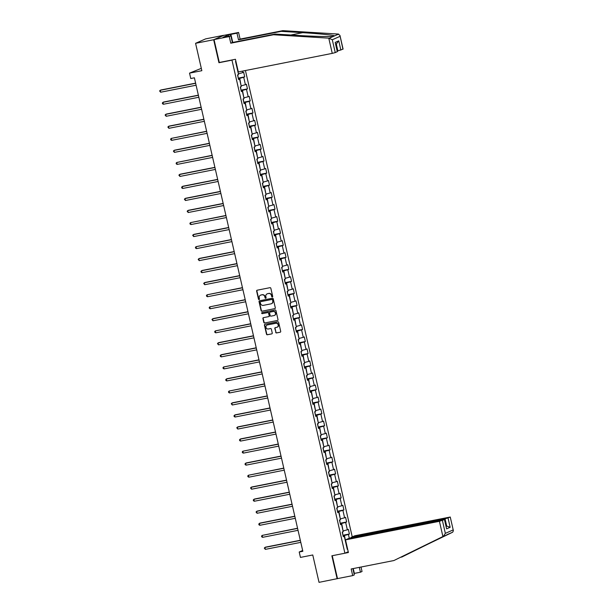 <?xml version="1.0" encoding="UTF-8"?>
<svg xmlns="http://www.w3.org/2000/svg" width="613" height="613" viewBox="0 0 613 613"><rect width="100%" height="100%" fill="white"/><g stroke="black" fill="none" stroke-linecap="round" stroke-linejoin="round"><path stroke-width="0.92" d="M272.31 296.968A0.544 0.506 -113.8 0 0 272.685 296.34L270.846 288.302A0.782 0.72 -113.8 0 0 269.958 287.681L257.169 290.21A0.782 0.72 -113.8 0 0 256.632 291.106L258.471 299.152A0.544 0.506 -113.8 0 0 259.192 299.55A0.544 0.506 -113.8 0 0 259.468 298.952L259.23 297.91A2.49 2.314 -113.8 0 1 260.946 295.045L262.012 294.83A2.49 2.314 -113.8 0 1 264.847 296.807L265.084 297.841A0.544 0.506 -113.8 0 0 265.797 298.247A0.544 0.506 -113.8 0 0 266.08 297.65L265.843 296.608A2.49 2.314 -113.8 0 1 267.559 293.734L268.624 293.527A2.49 2.314 -113.8 0 1 271.452 295.497L271.689 296.539A0.544 0.506 -113.8 0 0 272.31 296.968M275.689 332.323A0.782 0.72 -113.8 0 0 276.578 332.936L280.164 332.231A0.782 0.72 -113.8 0 0 280.7 331.334L278.654 322.4A0.782 0.72 -113.8 0 0 277.773 321.779L264.977 324.308A0.782 0.72 -113.8 0 0 264.441 325.212L266.486 334.139A0.782 0.72 -113.8 0 0 267.368 334.759L271.705 333.901A0.782 0.72 -113.8 0 0 272.241 333.005L271.367 329.181A0.782 0.72 -113.8 0 0 270.486 328.56L268.333 328.989A2.084 1.931 -113.8 0 1 267.03 325.059A2.084 1.931 -113.8 0 1 267.406 324.936L275.827 323.273A2.084 1.931 -113.8 0 1 277.13 327.204A2.084 1.931 -113.8 0 1 276.754 327.327L275.352 327.603A0.782 0.72 -113.8 0 0 274.816 328.499L275.965 332.2A0.782 0.72 -113.8 0 0 276.846 332.821L280.164 332.231M223.76 35.385L213.676 39.738L195.578 43.316L201.846 70.687L189.532 73.123L190.773 78.518L194.39 77.805L302.837 551.294L299.213 552.006L300.454 557.409L312.76 554.972L319.028 582.35L337.502 578.611L332.254 555.715M213.676 39.738L218.941 62.718L231.975 60.143L344.904 553.217L331.871 555.792L337.135 578.772M274.77 308.684A0.782 0.72 -113.8 0 0 275.306 307.787L273.26 298.86A0.782 0.72 -113.8 0 0 272.379 298.24L259.583 300.768A0.782 0.72 -113.8 0 0 259.046 301.665L261.092 310.599A0.782 0.72 -113.8 0 0 261.981 311.212L275.038 308.569L261.981 311.212M275.957 310.63L278.003 319.557A0.782 0.72 -113.8 0 1 277.467 320.461L264.678 322.99A0.782 0.72 -113.8 0 1 263.789 322.369L262.916 318.545A0.782 0.72 -113.8 0 1 263.452 317.649L268.64 316.622A0.782 0.72 -113.8 0 0 269.176 315.726L268.594 313.189A0.782 0.72 -113.8 0 0 267.712 312.576L262.31 313.641A0.544 0.506 -113.8 0 1 261.973 312.615A0.544 0.506 -113.8 0 1 262.065 312.584L275.076 310.009A0.782 0.72 -113.8 0 1 275.957 310.63M195.578 43.316L205.639 38.88L223.745 35.301M348.23 551.754L344.904 553.217M352.245 536.904L245.438 70.533M231.975 60.143L232.672 59.836M342.966 535.272L349.41 534L348.353 529.371L347.356 529.808L345.663 522.406L346.659 521.97L345.594 517.341L344.606 517.778L342.905 510.376L343.901 509.939L342.843 505.311L341.847 505.748L340.154 498.346L341.142 497.909L340.085 493.281L339.096 493.718L337.395 486.316L338.391 485.879L337.334 481.251L336.338 481.688L334.644 474.286L335.633 473.849L334.575 469.221L333.579 469.658L331.886 462.256L332.882 461.819L331.817 457.191L330.828 457.627L329.135 450.226L330.123 449.789L329.066 445.161L328.07 445.597L326.377 438.195L327.373 437.759L326.308 433.13L325.319 433.567L323.618 426.165L324.614 425.728L323.557 421.1L322.561 421.537L320.867 414.135L321.856 413.698L320.798 409.07L319.81 409.507L318.109 402.105L319.105 401.668L318.047 397.04L317.051 397.477L315.358 390.075L316.346 389.638L315.289 385.01L314.293 385.447L312.599 378.045L313.595 377.608L312.53 372.98L311.542 373.417L309.849 366.015L310.837 365.578L309.78 360.95L308.783 361.386L307.09 353.985L308.086 353.548L307.021 348.92L306.033 349.356L304.332 341.954L305.328 341.518L304.27 336.889L303.274 337.326L301.581 329.924L302.569 329.488L301.512 324.859L300.523 325.296L298.822 317.894L299.818 317.457L298.761 312.829L297.765 313.266L296.071 305.864L297.06 305.427L296.002 300.799L295.006 301.236L293.313 293.834L294.309 293.397L293.244 288.769L292.255 289.206L290.562 281.804L291.55 281.367L290.493 276.739L289.497 277.176L287.803 269.774L288.8 269.337L287.735 264.709L286.746 265.145L285.045 257.744L286.041 257.307L284.984 252.679L283.988 253.115L282.294 245.713L283.283 245.277L282.225 240.648L281.237 241.085L279.536 233.683L280.532 233.246L279.474 228.618L278.478 229.055L276.785 221.653L277.773 221.216L276.716 216.588L275.72 217.025L274.026 209.623L275.022 209.186L273.957 204.558L272.969 205.003L271.275 197.593L272.264 197.156L271.207 192.528L270.21 192.972L268.517 185.563L269.513 185.126L268.448 180.498L267.46 180.942L265.758 173.533L266.755 173.096L265.697 168.468L264.701 168.912L263.008 161.503L263.996 161.066L262.939 156.445L261.95 156.882L260.249 149.472L261.245 149.036L260.188 144.415L259.192 144.852L257.498 137.442L258.487 137.006L257.429 132.385L256.433 132.822L254.74 125.412L255.736 124.975L254.671 120.355L253.682 120.792L251.989 113.382L252.977 112.945L251.92 108.325L250.924 108.762L249.23 101.352L250.227 100.915L249.162 96.295L248.173 96.731L246.472 89.329L247.468 88.885L246.411 84.265L245.415 84.701L243.721 77.299L244.71 76.855L243.652 72.234L242.656 72.671L242.311 71.146M349.41 534L348.422 534.436L349.287 538.222M347.648 549.21L347.287 549.363L344.284 536.26L343.288 536.697L342.23 532.069L343.226 531.632L341.525 524.23L340.537 524.667L339.479 520.039L340.468 519.602L338.774 512.2L337.778 512.637L336.721 508.008L337.717 507.572L336.016 500.17L335.027 500.606L333.962 495.978L334.959 495.542L333.265 488.14L332.269 488.576L331.212 483.948L332.2 483.511L330.507 476.109L329.518 476.546L328.453 471.918L329.449 471.481L327.756 464.079L326.76 464.516L325.702 459.888L326.691 459.451L324.997 452.049L324.001 452.486L322.944 447.858L323.94 447.421L322.239 440.019L321.25 440.456L320.193 435.828L321.181 435.391L319.488 427.989L318.492 428.426L317.434 423.798L318.431 423.361L316.729 415.959L315.741 416.396L314.676 411.767L315.672 411.331L313.979 403.929L312.982 404.365L311.925 399.737L312.914 399.301L311.22 391.899L310.232 392.335L309.167 387.707L310.163 387.27L308.469 379.868L307.473 380.305L306.416 375.677L307.404 375.24L305.711 367.838L304.715 368.275L303.657 363.647L304.653 363.21L302.952 355.808L301.964 356.245L300.906 351.617L301.895 351.18L300.201 343.778L299.205 344.215L298.148 339.587L299.144 339.15L297.443 331.748L296.454 332.185L295.389 327.557L296.385 327.12L294.692 319.718L293.696 320.155L292.639 315.526L293.627 315.09L291.934 307.688L290.945 308.124L289.88 303.496L290.876 303.06L289.183 295.658L288.187 296.094L287.129 291.466L288.118 291.029L286.424 283.627L285.428 284.064L284.371 279.436L285.367 278.999L283.666 271.597L282.677 272.034L281.62 267.406L282.608 266.969L280.915 259.567L279.919 260.004L278.861 255.376L279.857 254.939L278.156 247.537L277.168 247.974L276.103 243.346L277.099 242.909L275.406 235.507L274.409 235.944L273.352 231.316L274.34 230.879L272.647 223.477L271.659 223.914L270.594 219.285L271.59 218.849L269.896 211.447L268.9 211.883L267.843 207.255L268.831 206.819L267.138 199.417L266.142 199.853L265.084 195.225L266.08 194.788L264.379 187.386L263.391 187.823L262.333 183.195L263.322 182.758L261.628 175.356L260.632 175.793L259.575 171.165L260.571 170.728L258.87 163.326L257.881 163.763L256.816 159.135L257.812 158.698L256.119 151.296L255.123 151.733L254.066 147.105L255.054 146.668L253.361 139.266L252.372 139.703L251.307 135.075L252.303 134.638L250.61 127.236L249.614 127.673L248.556 123.044L249.545 122.608L247.851 115.206L246.855 115.642L245.798 111.014L246.794 110.578L245.093 103.176L244.104 103.612L243.039 98.984L244.035 98.547L242.342 91.145L241.346 91.582L240.288 86.954L241.277 86.517L239.583 79.115L238.595 79.552L237.53 74.924L238.526 74.487L235.522 61.377L235.882 61.223M340.322 523.724L341.679 523.456L343.065 530.919M343.372 530.858L347.356 529.808M341.679 523.456L345.663 522.406M341.525 524.23L340.445 524.284M337.564 511.694L338.92 511.426L340.307 518.889M340.621 518.828L344.606 517.778M338.92 511.426L342.905 510.376M338.774 512.2L337.694 512.253M334.813 499.664L336.169 499.396L337.548 506.859M337.863 506.798L341.847 505.748M336.169 499.396L340.154 498.346M336.016 500.17L334.936 500.223M332.054 487.634L333.411 487.366L334.798 494.829M335.112 494.768L339.096 493.718M333.411 487.366L337.395 486.316M333.265 488.14L332.185 488.193M329.304 475.604L330.66 475.336L332.039 482.799M332.353 482.738L336.338 481.688M330.66 475.336L334.644 474.286M330.507 476.109L329.426 476.163M326.545 463.574L327.901 463.305L329.288 470.769M329.595 470.707L333.579 469.658M327.901 463.305L331.886 462.256M327.756 464.079L326.675 464.133M323.787 451.543L325.151 451.275L326.53 458.739M326.844 458.677L330.828 457.627M325.151 451.275L329.135 450.226M324.997 452.049L323.917 452.103M321.036 439.513L322.392 439.245L323.779 446.708M324.085 446.647L328.07 445.597M322.392 439.245L326.377 438.195M322.239 440.019L321.158 440.073M318.277 427.483L319.634 427.215L321.02 434.678M321.335 434.617L325.319 433.567M319.634 427.215L323.618 426.165M319.488 427.989L318.408 428.043M315.526 415.453L316.883 415.185L318.262 422.648M318.576 422.587L322.561 421.537M316.883 415.185L320.867 414.135M316.729 415.959L315.649 416.012M312.768 403.423L314.124 403.155L315.511 410.618M315.825 410.557L319.81 409.507M314.124 403.155L318.109 402.105M313.979 403.929L312.898 403.982M310.017 391.393L311.373 391.125L312.753 398.596M313.067 398.527L317.051 397.477M311.373 391.125L315.358 390.075M311.22 391.899L310.14 391.952M307.259 379.363L308.615 379.095L310.002 386.565M310.308 386.496L314.293 385.447M308.615 379.095L312.599 378.045M308.469 379.868L307.389 379.922M304.5 367.333L305.864 367.064L307.243 374.535M307.557 374.474L311.542 373.417M305.864 367.064L309.849 366.015M305.711 367.838L304.63 367.892M301.749 355.302L303.106 355.034L304.492 362.505M304.799 362.444L308.783 361.386M303.106 355.034L307.09 353.985M302.952 355.808L301.872 355.862M298.991 343.272L300.347 343.004L301.734 350.475M302.048 350.414L306.033 349.356M300.347 343.004L304.332 341.954M300.201 343.778L299.121 343.832M296.24 331.242L297.596 330.974L298.975 338.445M299.29 338.384L303.274 337.326M297.596 330.974L301.581 329.924M297.443 331.748L296.363 331.802M293.481 319.212L294.838 318.944L296.225 326.415M296.539 326.354L300.523 325.296M294.838 318.944L298.822 317.894M294.692 319.718L293.612 319.771M290.731 307.182L292.087 306.914L293.466 314.385M293.78 314.323L297.765 313.266M292.087 306.914L296.071 305.864M291.934 307.688L290.853 307.741M287.972 295.152L289.328 294.884L290.715 302.355M291.022 302.293L295.006 301.236M289.328 294.884L293.313 293.834M289.183 295.658L288.102 295.711M285.214 283.122L286.577 282.854L287.957 290.324M288.271 290.263L292.255 289.206M286.577 282.854L290.562 281.804M286.424 283.627L285.344 283.681M282.463 271.099L283.819 270.823L285.206 278.294M285.512 278.233L289.497 277.176M283.819 270.823L287.803 269.774M283.666 271.597L282.585 271.651M279.704 259.069L281.06 258.801L282.447 266.264M282.762 266.203L286.746 265.145M281.06 258.801L285.045 257.744M280.915 259.567L279.834 259.621M276.953 247.039L278.31 246.771L279.689 254.234M280.003 254.173L283.988 253.115M278.31 246.771L282.294 245.713M278.156 247.537L277.076 247.591M274.195 235.009L275.551 234.741L276.938 242.204M277.252 242.143L281.237 241.085M275.551 234.741L279.536 233.683M275.406 235.507L274.325 235.561M271.436 222.979L272.8 222.711L274.18 230.174M274.494 230.113L278.478 229.055M272.8 222.711L276.785 221.653M272.647 223.477L271.567 223.53M268.686 210.949L270.042 210.68L271.429 218.144M271.735 218.082L275.72 217.025M270.042 210.68L274.026 209.623M269.896 211.447L268.816 211.5M265.927 198.919L267.291 198.65L268.67 206.114M268.984 206.052L272.969 205.003M267.291 198.65L271.275 197.593M267.138 199.417L266.057 199.47M263.176 186.888L264.532 186.62L265.919 194.083M266.226 194.022L270.21 192.972M264.532 186.62L268.517 185.563M264.379 187.386L263.299 187.44M260.418 174.858L261.774 174.59L263.161 182.053M263.475 181.992L267.46 180.942M261.774 174.59L265.758 173.533M261.628 175.356L260.548 175.41M257.667 162.828L259.023 162.56L260.402 170.023M260.717 169.962L264.701 168.912M259.023 162.56L263.008 161.503M258.87 163.326L257.789 163.38M254.908 150.798L256.265 150.53L257.652 157.993M257.966 157.932L261.95 156.882M256.265 150.53L260.249 149.472M256.119 151.296L255.039 151.35M252.15 138.768L253.514 138.5L254.893 145.963M255.207 145.902L259.192 144.852M253.514 138.5L257.498 137.442M253.361 139.266L252.28 139.32M249.399 126.738L250.755 126.47L252.142 133.933M252.449 133.872L256.433 132.822M250.755 126.47L254.74 125.412M250.61 127.236L249.529 127.289M246.641 114.708L248.004 114.439L249.384 121.903M249.698 121.841L253.682 120.792M248.004 114.439L251.989 113.382M247.851 115.206L246.771 115.259M243.89 102.677L245.246 102.409L246.625 109.873M246.939 109.811L250.924 108.762M245.246 102.409L249.23 101.352M245.093 103.176L244.012 103.229M241.131 90.647L242.487 90.379L243.874 97.842M244.189 97.781L248.173 96.731M242.487 90.379L246.472 89.329M242.342 91.145L241.261 91.199M238.38 78.617L239.737 78.349L241.116 85.812M241.43 85.751L245.415 84.701M239.737 78.349L243.721 77.299M239.583 79.115L238.503 79.169M236.434 63.629L238.365 73.782M238.679 73.721L242.656 72.671M201.309 68.35L189.532 73.123M302.653 550.497L299.213 552.006M346.422 545.57L344.437 535.486L343.073 535.754M344.437 535.486L348.422 534.436M344.284 536.26L343.203 536.314M238.265 78.135L244.71 76.855M241.024 90.165L247.468 88.885M243.775 102.195L250.227 100.915M246.533 114.225L252.977 112.945M249.284 126.255L255.736 124.975M252.043 138.285L258.487 137.006M254.801 150.315L261.245 149.036M257.552 162.345L263.996 161.066M260.31 174.376L266.755 173.096M263.061 186.406L269.513 185.126M265.82 198.436L272.264 197.156M268.571 210.466L275.022 209.186M271.329 222.488L277.773 221.216M274.088 234.518L280.532 233.246M276.838 246.549L283.283 245.277M279.597 258.579L286.041 257.307M282.348 270.609L288.8 269.337M285.106 282.639L291.55 281.367M287.857 294.669L294.309 293.397M290.616 306.699L297.06 305.427M293.374 318.729L299.818 317.457M296.125 330.759L302.569 329.488M298.883 342.79L305.328 341.518M301.634 354.82L308.086 353.548M304.393 366.85L310.837 365.578M307.151 378.88L313.595 377.608M309.902 390.91L316.346 389.638M312.661 402.94L319.105 401.668M315.411 414.97L321.856 413.698M318.17 427L324.614 425.728M320.921 439.031L327.373 437.759M323.679 451.061L330.123 449.789M326.438 463.091L332.882 461.819M329.189 475.121L335.633 473.849M331.947 487.151L338.391 485.879M334.698 499.181L341.142 497.909M337.456 511.211L343.901 509.939M340.207 523.241L346.659 521.97M218.941 62.718L219.638 62.411M272.532 296.853A0.544 0.506 -113.8 0 1 271.965 296.416L271.728 295.374A2.49 2.314 -113.8 0 0 268.9 293.405L268.624 293.527M267.245 293.819A2.49 2.314 -113.8 0 1 267.827 293.612L268.9 293.405M260.64 295.129A2.49 2.314 -113.8 0 1 261.222 294.922L262.287 294.707A2.49 2.314 -113.8 0 1 265.115 296.684L265.352 297.726A0.544 0.506 -113.8 0 0 265.927 298.163M257.169 290.21A0.782 0.72 -113.8 0 0 256.901 290.991L258.747 299.029A0.544 0.506 -113.8 0 0 259.314 299.466M259.59 300.768A0.782 0.72 -113.8 0 0 259.322 301.55L261.368 310.477A0.782 0.72 -113.8 0 0 262.249 311.097M272.463 299.887A0.544 0.506 -113.8 0 0 271.843 299.458L260.609 301.673A0.544 0.506 -113.8 0 0 260.234 302.301L260.487 303.404A2.49 2.314 -113.8 0 0 263.314 305.374L270.992 303.856A2.49 2.314 -113.8 0 0 272.708 300.983L272.731 299.765A0.544 0.506 -113.8 0 0 272.111 299.336L271.843 299.458M260.694 301.634A0.544 0.506 -113.8 0 1 260.885 301.558L272.111 299.336M271.574 303.65A2.49 2.314 -113.8 0 0 272.984 300.868L272.708 300.983M272.731 299.765L272.984 300.868M277.467 320.461L264.678 322.99M263.452 317.649A0.782 0.72 -113.8 0 0 263.184 318.431L264.065 322.246A0.782 0.72 -113.8 0 0 264.946 322.867M268.915 316.507A0.782 0.72 -113.8 0 0 269.452 315.611L268.869 313.074A0.782 0.72 -113.8 0 0 267.988 312.454L262.31 313.641M262.119 312.569A0.544 0.506 -113.8 0 0 262.586 313.519M274.026 315.557A2.084 1.931 -113.8 0 0 275.406 312.952A2.084 1.931 -113.8 0 0 273.099 311.511L270.126 312.094A0.782 0.72 -113.8 0 0 269.59 312.998L270.172 315.526A0.782 0.72 -113.8 0 0 271.061 316.147L274.026 315.557M274.532 315.373A2.084 1.931 -113.8 0 0 273.367 311.389L273.099 311.511M270.402 311.979L270.126 312.094A0.782 0.72 -113.8 0 1 270.402 311.979L273.367 311.389M275.352 327.603A0.782 0.72 -113.8 0 0 275.084 328.376L275.965 332.2M277.268 327.143A2.084 1.931 -113.8 0 0 276.103 323.151L275.827 323.273M267.168 325.005A2.084 1.931 -113.8 0 1 267.682 324.821L276.103 323.151M264.977 324.308A0.782 0.72 -113.8 0 0 264.709 325.089L266.755 334.024A0.782 0.72 -113.8 0 0 267.643 334.637L271.705 333.901M238.135 77.56L237.79 74.817M195.616 83.138L160.89 89.996L160.215 90.295L160.652 92.226L196.091 85.222M195.647 83.291L160.215 90.295L159.61 90.969L160.652 92.226M232.174 41.63L232.917 42.389M328.767 38.152L332.3 39.745L335.242 52.588L332.254 53.377L328.767 38.152L273.49 34.757L230.772 43.201L229.254 36.573L214.044 39.577L219.293 62.48L235.438 59.285L238.334 71.936L332.254 53.377M228.588 36.313L228.289 34.987L223.04 37.301L230.856 35.86L232.373 42.496L275.099 34.052L296.569 35.37C311.741 36.343 330.062 36.849 333.388 36.389L334.575 35.868C333.893 35.163 318.032 33.577 302.692 32.673L281.214 31.355L238.495 39.799L236.978 33.171L230.894 34.366L232.649 42.036M275.099 34.052L273.49 34.757M230.856 35.86L229.254 36.573M232.373 42.496L230.772 43.201M342.935 49.193L339.947 35.401L343.088 49.094L337.878 50.894L336.299 44.006M337.326 51.002L337.878 50.894M228.289 34.987L230.894 34.366M339.947 35.401L338.092 34.044L282.823 30.65L240.097 39.094L238.58 32.458L236.978 33.171M238.58 32.458L223.377 35.462L214.044 39.577M240.097 39.094L238.495 39.799M282.823 30.65L281.214 31.355M337.303 51.676L335.188 42.42L337.456 51.576L335.242 52.588M329.342 38.175L338.621 34.09M230.764 35.883L230.457 34.558M336.292 43.952L338.751 40.849L340.866 50.105M400.603 557.332L452.7 532.191L453.39 530.72L450.256 517.027L354.835 535.762L351.134 537.386L445.053 518.828L450.111 517.134M401.638 557.133L448.647 533.923M353.241 568.565L354.352 573.408L360.429 572.205L359.325 567.37M360.429 572.205L362.038 571.5L361.011 567.033M345.51 539.869L439.421 521.311L444.624 519.51L349.203 538.237L345.51 539.869L348.406 552.52L344.943 553.202M442.41 520.521L445.352 533.364L443.421 536.283L393.914 560.535L351.188 568.971L352.705 575.607L354.314 574.902L352.881 568.642M352.705 575.607L337.502 578.611M393.914 560.535L443.421 536.283M351.241 537.839L351.134 537.386M448.042 518.039L450.164 527.295L446.088 525.885M452.7 532.191L447.467 534.498M444.624 519.51L446.601 528.866L444.479 519.609M240.894 89.59L240.541 86.847M198.367 95.168L163.648 102.026L162.966 102.325L163.41 104.256L198.85 97.252M198.405 95.322L162.966 102.325L162.361 102.999L162.537 103.773L163.41 104.256M243.645 101.62L243.3 98.877M201.125 107.198L166.407 114.056L165.725 114.355L166.161 116.286L201.6 109.283M201.164 107.352L165.725 114.355L165.119 115.029L166.161 116.286M246.403 113.65L246.058 110.907M203.876 119.228L169.157 126.086L168.475 126.385L168.92 128.316L204.359 121.313M203.914 119.382L168.475 126.385L167.87 127.06L168.92 128.316M249.154 125.68L248.809 122.937M206.635 131.259L171.234 138.415L171.678 140.346L207.11 133.343M206.673 131.412L171.234 138.415L170.629 139.09L170.805 139.864L171.678 140.346M251.912 137.71L251.568 134.967M209.393 143.289L174.667 150.147L173.992 150.446L174.429 152.376L209.868 145.373M209.424 143.442L173.992 150.446L173.387 151.12L174.429 152.376M254.663 149.741L254.318 146.997M212.144 155.319L176.743 162.476L177.188 164.407L212.619 157.403M212.182 155.472L176.743 162.476L176.138 163.15L176.314 163.924L177.188 164.407M257.422 161.771L257.077 159.028M214.902 167.349L180.176 174.207L179.502 174.506L179.938 176.437L215.378 169.433M214.933 167.502L179.502 174.506L178.896 175.18L179.938 176.437M260.18 173.801L259.828 171.058M217.653 179.379L182.935 186.237L182.253 186.536L182.697 188.467L218.136 181.463M217.692 179.532L182.253 186.536L181.647 187.21L181.823 187.984L182.697 188.467M262.931 185.831L262.586 183.08M220.412 191.402L185.693 198.267L185.011 198.566L185.448 200.497L220.887 193.493M220.45 191.562L185.011 198.566L184.406 199.24L185.448 200.497M265.69 197.861L265.345 195.11M223.163 203.432L188.444 210.297L187.762 210.596L188.206 212.527L223.645 205.524M223.201 203.593L187.762 210.596L187.157 211.27L188.206 212.527M268.44 209.891L268.096 207.14M225.921 215.462L190.52 222.626L190.965 224.557L226.396 217.554M225.959 215.623L190.52 222.626L189.915 223.301L190.091 224.074L190.965 224.557M271.199 221.921L270.854 219.17M228.68 227.492L193.953 234.358L193.279 234.656L193.716 236.587L229.155 229.584M228.71 227.653L193.279 234.656L192.674 235.331L193.716 236.587M273.957 233.951L273.605 231.201M231.43 239.522L196.03 246.687L196.474 248.617L231.906 241.614M231.469 239.683L196.03 246.687L195.424 247.361L195.601 248.135L196.474 248.617M276.708 245.982L276.363 243.231M234.189 251.552L199.463 258.418L198.788 258.717L199.225 260.648L234.664 253.644M234.22 251.713L198.788 258.717L198.183 259.391L199.225 260.648M279.467 258.012L279.114 255.261M236.94 263.582L202.221 270.448L201.539 270.747L201.984 272.678L237.423 265.674M236.978 263.743L201.539 270.747L200.934 271.421L201.11 272.195L201.984 272.678M282.218 270.042L281.873 267.291M239.698 275.612L204.98 282.478L204.298 282.777L204.734 284.708L240.173 277.704M239.737 275.773L204.298 282.777L203.692 283.451L204.734 284.708M284.976 282.072L284.631 279.321M242.449 287.643L207.048 294.807L207.493 296.73L242.932 289.734M242.487 287.803L207.048 294.807L206.451 295.481L206.627 296.255L207.493 296.73M287.727 294.102L287.382 291.351M245.208 299.673L209.807 306.837L210.251 308.76L245.683 301.765M245.246 299.834L209.807 306.837L209.202 307.511L209.378 308.285L210.251 308.76M290.485 306.132L290.141 303.381M247.966 311.703L213.24 318.568L212.565 318.867L213.002 320.791L248.441 313.795M247.997 311.864L212.565 318.867L211.96 319.542L213.002 320.791M293.244 318.162L292.891 315.411M250.717 323.733L215.316 330.897L215.761 332.821L251.2 325.825M250.755 323.894L215.316 330.897L214.711 331.572L214.887 332.346L215.761 332.821M295.995 330.192L295.65 327.442M253.476 335.763L218.749 342.629L218.075 342.928L218.512 344.851L253.951 337.855M253.506 335.924L218.075 342.928L217.469 343.602L218.512 344.851M298.753 342.223L298.401 339.472M256.226 347.793L221.508 354.659L220.826 354.958L221.27 356.881L256.709 349.877M256.265 347.954L220.826 354.958L220.22 355.632L220.396 356.398L221.27 356.881M301.504 354.253L301.159 351.502M258.985 359.823L223.584 366.988L224.029 368.911L259.46 361.908M259.023 359.984L223.584 366.988L222.979 367.662L223.155 368.428L224.029 368.911M304.263 366.283L303.918 363.532M261.736 371.853L227.017 378.719L226.335 379.018L226.779 380.941L262.218 373.938M261.774 372.014L226.335 379.018L225.737 379.692L225.913 380.458L226.779 380.941M307.013 378.313L306.669 375.562M264.494 383.884L229.093 391.048L229.538 392.971L264.969 385.968M264.532 384.044L229.093 391.048L228.488 391.722L228.664 392.489L229.538 392.971M309.772 390.343L309.427 387.592M267.253 395.914L232.526 402.779L231.852 403.078L232.289 405.001L267.728 397.998M267.283 396.075L231.852 403.078L231.247 403.752L232.289 405.001M312.53 402.373L312.178 399.622M270.004 407.944L235.285 414.809L234.603 415.108L235.047 417.032L270.486 410.028M270.042 408.105L234.603 415.108L233.997 415.783L234.174 416.549L235.047 417.032M315.281 414.396L314.936 411.652M272.762 419.974L238.043 426.84L237.361 427.138L237.798 429.062L273.237 422.058M272.793 420.135L237.361 427.138L236.756 427.813L237.798 429.062M318.04 426.426L317.687 423.683M275.513 432.004L240.794 438.87L240.112 439.169L240.557 441.092L275.996 434.088M275.551 432.165L240.112 439.169L239.507 439.843L239.683 440.609L240.557 441.092M320.791 438.456L320.446 435.713M278.271 444.034L242.871 451.199L243.315 453.122L278.746 446.118M278.31 444.195L242.871 451.199L242.265 451.873L242.441 452.639L243.315 453.122M323.549 450.486L323.204 447.743M281.022 456.064L246.303 462.93L245.621 463.229L246.066 465.152L281.505 458.149M281.06 456.225L245.621 463.229L245.024 463.903L245.2 464.669L246.066 465.152M326.3 462.516L325.955 459.773M283.781 468.094L248.38 475.259L248.824 477.182L284.256 470.179M283.819 468.255L248.38 475.259L247.775 475.933L247.951 476.699L248.824 477.182M329.058 474.546L328.714 471.803M286.539 480.125L251.813 486.99L251.138 487.289L251.575 489.212L287.014 482.209M286.57 480.285L251.138 487.289L250.533 487.963L251.575 489.212M331.817 486.576L331.464 483.833M289.29 492.155L254.571 499.02L253.889 499.319L254.334 501.242L289.773 494.239M289.328 492.316L253.889 499.319L253.284 499.993L253.46 500.76L254.334 501.242M334.568 498.607L334.223 495.863M292.049 504.185L257.33 511.05L256.648 511.349L257.085 513.273L292.524 506.269M292.079 504.346L256.648 511.349L256.042 512.024L257.085 513.273M337.326 510.637L336.974 507.893M294.799 516.215L260.081 523.073L259.399 523.379L259.843 525.303L295.282 518.299M294.838 516.376L259.399 523.379L258.793 524.054L258.97 524.82L259.843 525.303M340.077 522.667L339.732 519.924M297.558 528.245L262.157 535.41L262.602 537.333L298.033 530.329M297.596 528.406L262.157 535.41L261.552 536.084L261.728 536.85L262.602 537.333M342.836 534.697L342.491 531.954M300.309 540.275L265.59 547.133L264.916 547.44L265.352 549.363L300.791 542.359M300.347 540.436L264.916 547.44L264.31 548.114L265.352 549.363M339.993 36.359L332.3 39.745M335.188 42.42L338.751 40.849M290.83 35.018L302.692 32.673M445.352 533.364L453.053 529.969M450.164 527.295L446.601 528.866M442.908 536.536L439.421 521.311M446.111 526.008L446.639 525.77L445.053 518.828M419.644 548.007L420.671 547.807M335.771 44.236L336.736 43.814M450.256 517.027L453.39 530.72"/></g></svg>
